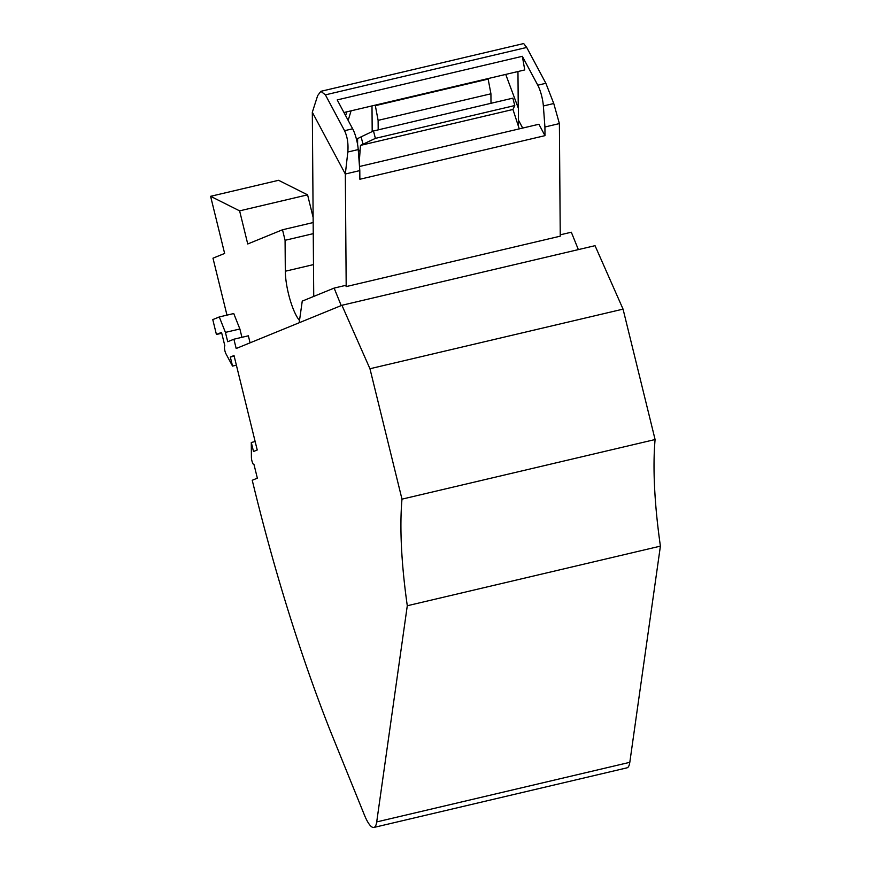 <?xml version="1.0" encoding="UTF-8"?>
<svg xmlns="http://www.w3.org/2000/svg" width="871" height="871" viewBox="0 0 871 871"><rect width="100%" height="100%" fill="white"/><g stroke="black" fill="none" stroke-linecap="round" stroke-linejoin="round"><path stroke-width="1.31" d="M369.957 368.738L623.059 309.129L595.035 245.676L341.922 305.286L236.183 348.509L233.896 339.211L227.723 341.737L225.426 332.384A1076.12 264.544 76.7 0 1 219.296 316.946L212.774 319.613L216.422 334.486L221.539 332.395L224.87 345.929A4.595 1.132 76.7 0 0 224.566 349.075A4.595 1.132 76.7 0 0 225.992 353.855L232.535 366.092L230.314 357.045L234.016 355.531L257.228 449.991L253.515 451.516L251.294 442.468L251.403 457.34A4.595 1.132 -103.3 0 0 252.34 462.218A4.595 1.132 -103.3 0 0 253.984 464.668A4.595 1.132 -103.3 0 0 254.027 464.646L257.348 478.179L252.231 480.269L254.19 488.25A536.525 131.891 76.7 0 0 301.616 652.205A536.525 131.891 76.7 0 0 330.185 730.573L364.394 814.984A30.659 7.534 -103.3 0 0 373.877 827.45A30.659 7.534 -103.3 0 0 376.708 821.93L407.29 605.748A229.944 56.528 -103.3 0 1 401.988 499.148L369.957 368.738L341.922 305.286M623.059 309.129L655.09 439.539A229.944 56.528 -103.3 0 0 660.403 546.128L629.809 762.321L376.708 821.93M373.877 827.45L626.989 767.841A30.659 7.534 -103.3 0 0 629.809 762.321M236.389 365.178L232.535 366.092M230.314 357.045L234.168 356.141M255.149 441.564L251.294 442.468M313.125 217.402L307.583 194.843L278.578 180.297L210.597 196.313L224.631 253.428L212.981 258.186L226.972 315.139M313.168 222.551L282.498 229.77L247.745 243.978L239.612 210.858L210.597 196.313M307.583 194.843L239.612 210.858M299.515 320.463A32.194 7.915 76.7 0 1 285.318 271.229L285.078 240.298L282.498 229.77M241.931 337.317L239.884 328.977A1076.12 264.544 76.7 0 1 233.755 313.538L219.296 316.946M250.086 342.826L248.355 335.803L233.896 339.211M239.884 328.977L225.426 332.384M341.214 305.579L334.126 288.094L345.7 285.361L346.19 286.592L560.249 236.172L559.389 123.584L544.919 126.992L544.985 135.647L538.899 124.248L359.494 166.503M578.366 249.607L571.322 232.219L560.238 234.832M346.19 286.592L345.33 174.004L359.799 170.596L358.231 149.572A16.865 4.148 -103.3 0 0 352.646 128.788L344.557 130.694L325.395 94.863L320.887 91.313L317.665 95.603L312.319 112.261L345.33 174.004L347.823 152.022C348.487 143.824 347.398 136.725 344.557 130.694M359.799 170.596L359.865 179.252L544.985 135.647M343.947 112.511L524.756 69.93L522.339 56.31L337.208 99.915L352.646 128.788M517.962 71.52L518.245 107.971M518.441 120.122L522.687 128.059M522.339 56.31L537.777 85.195A16.865 4.148 -103.3 0 1 543.362 105.968L544.919 126.992M543.362 105.968L553.76 103.518L545.867 83.289L526.705 47.448L523.678 43.55L320.887 91.313M553.76 103.518L559.389 123.584M313.734 296.423L312.319 112.261M505.724 74.405L518.354 108.265L518.452 126.306M348.16 120.405L351.078 110.835M345.624 115.658L346.789 111.847M221.746 333.234L216.422 334.486M375.39 138.369L363.022 144.227L361.106 136.834L373.485 130.977L375.39 138.369L514.772 105.543L512.965 109.474L519.268 128.875M512.965 109.474L360.474 145.392L363.022 144.227M359.211 162.801L360.474 145.392M514.772 105.543L512.856 98.151L373.485 130.977M361.106 136.834L357.589 138.631L357.6 144.542M359.93 151.293L358.21 149.322M378.188 129.866L378.112 120.361L375.238 105.141M371.993 105.903L372.189 131.586M488.054 78.575L490.928 93.796L490.994 103.301M488.304 79.054L375.499 105.62M490.928 93.796L378.112 120.361M299.189 322.76L302.248 301.116L334.126 288.094M285.078 240.298L313.244 233.657M655.09 439.539L401.988 499.148M660.403 546.128L407.29 605.748M358.231 149.572L347.823 152.022M537.777 85.195L545.867 83.289M526.705 47.448L325.395 94.863M285.318 271.229L313.484 264.599"/></g></svg>
